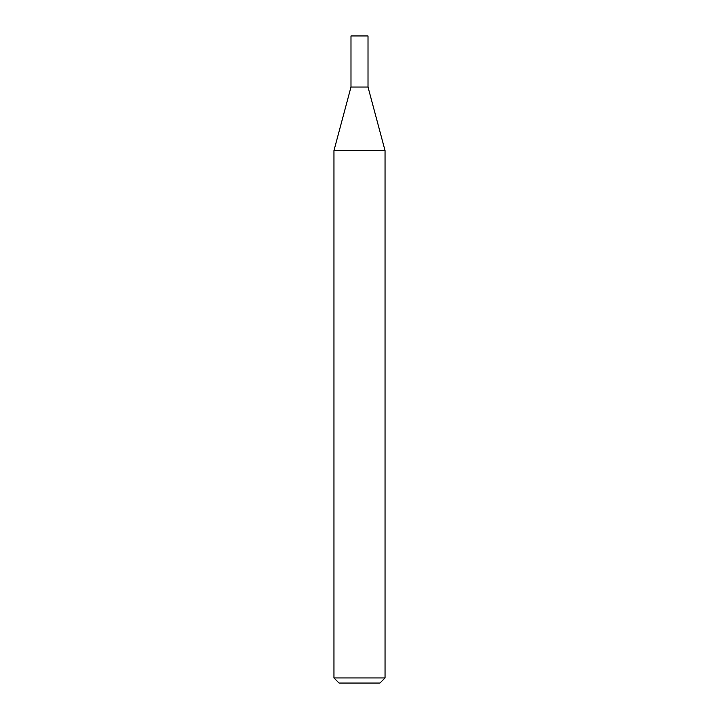 <?xml version="1.0" encoding="UTF-8"?>
<svg xmlns="http://www.w3.org/2000/svg" width="719" height="719" viewBox="0 0 719 719"><rect width="100%" height="100%" fill="white"/><g stroke="black" fill="none" stroke-linecap="round" stroke-linejoin="round"><path stroke-width="1.08" d="M333.958 677.945L339.062 683.05L379.938 683.05L385.042 677.945L385.042 150.586L333.958 150.586L333.958 677.945L385.042 677.945M333.958 150.586L350.989 87.035L350.989 35.95L368.011 35.95L368.011 87.035L385.042 150.586M368.011 87.035L350.989 87.035L368.011 87.035"/></g></svg>
